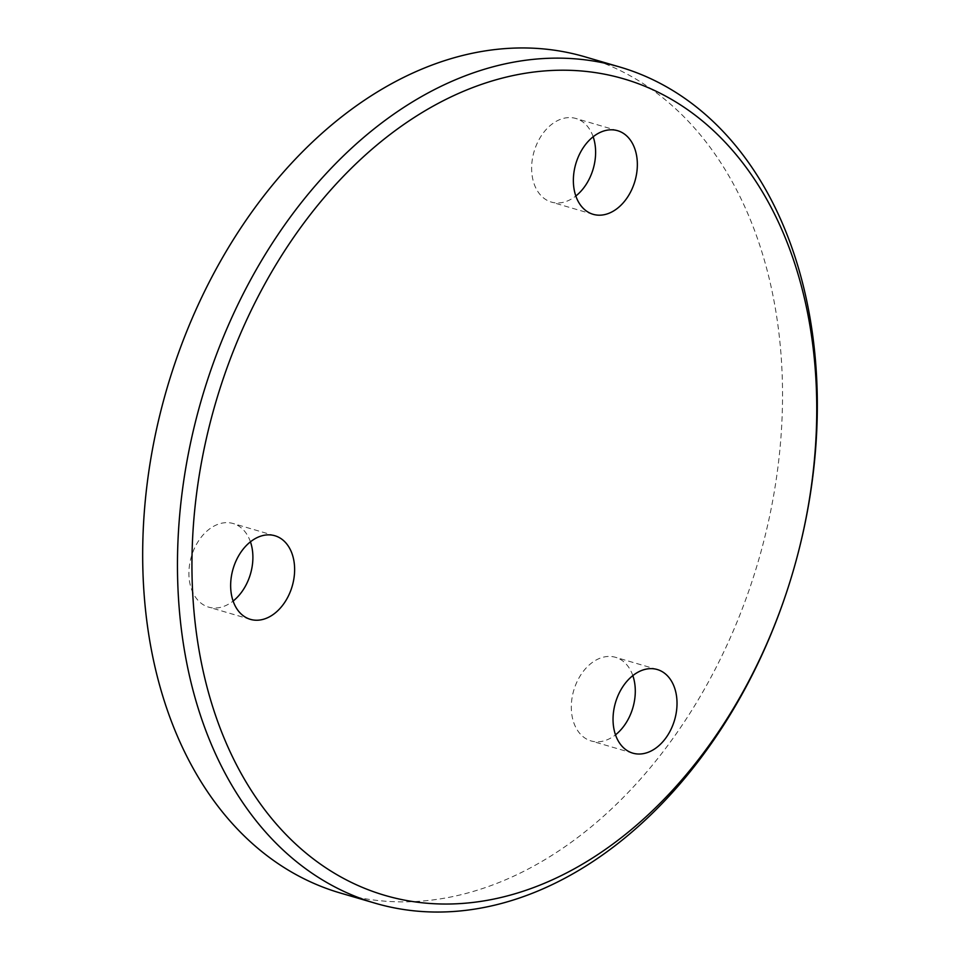 <?xml version="1.0" encoding="UTF-8"?>
<svg xmlns="http://www.w3.org/2000/svg" width="960" height="960" viewBox="0 0 960 960"><rect width="100%" height="100%" fill="white"/><g stroke="black" fill="none" stroke-linecap="round" stroke-linejoin="round"><path stroke-width="0.72" stroke-dasharray="4.8 3.6" d="M250.44 541.824A43.56 30.804 106.3 0 0 233.136 523.524A43.56 30.804 106.3 0 0 191.808 555.156A43.56 30.804 106.3 0 0 208.668 607.14A43.56 30.804 106.3 0 0 233.1 601.056M632.832 675.612A43.56 30.804 106.3 0 0 615.54 657.312A43.56 30.804 106.3 0 0 574.2 688.944A43.56 30.804 106.3 0 0 591.06 740.928A43.56 30.804 106.3 0 0 615.504 734.844M593.16 136.776A43.56 30.804 106.3 0 0 575.868 118.476A43.56 30.804 106.3 0 0 534.528 150.096A43.56 30.804 106.3 0 0 551.388 202.092A43.56 30.804 106.3 0 0 575.832 195.996M340.236 892.992A435.624 308.028 106.3 0 0 753.552 576.708A435.624 308.028 106.3 0 0 584.988 56.832M250.404 619.356L208.668 607.14M632.796 753.144L591.06 740.928M593.124 214.308L551.388 202.092M617.604 130.692L575.868 118.476M657.276 669.528L615.54 657.312M274.872 535.74L233.136 523.524"/><path stroke-width="1.44" d="M788.448 586.524A425.376 300.78 106.3 0 0 634.332 82.248A425.376 300.78 106.3 0 0 220.248 387.732A425.376 300.78 106.3 0 0 374.352 891.996A425.376 300.78 106.3 0 0 788.448 586.524M206.448 383.292A435.624 308.028 -73.7 0 1 619.764 67.008A435.624 308.028 -73.7 0 1 788.34 586.884A435.624 308.028 -73.7 0 1 375.012 903.168A435.624 308.028 -73.7 0 1 206.448 383.292M233.1 601.056A43.56 30.804 106.3 0 0 249.996 575.508A43.56 30.804 106.3 0 0 250.44 541.824M233.544 567.372A43.56 30.804 106.3 0 0 250.404 619.356A43.56 30.804 106.3 0 0 291.732 587.724A43.56 30.804 106.3 0 0 274.872 535.74A43.56 30.804 106.3 0 0 233.544 567.372M615.504 734.844A43.56 30.804 106.3 0 0 632.4 709.296A43.56 30.804 106.3 0 0 632.832 675.612M615.936 701.16A43.56 30.804 106.3 0 0 632.796 753.144A43.56 30.804 106.3 0 0 674.124 721.512A43.56 30.804 106.3 0 0 657.276 669.528A43.56 30.804 106.3 0 0 615.936 701.16M575.832 195.996A43.56 30.804 106.3 0 0 592.716 170.46A43.56 30.804 106.3 0 0 593.16 136.776M576.264 162.312A43.56 30.804 106.3 0 0 593.124 214.308A43.56 30.804 106.3 0 0 634.452 182.676A43.56 30.804 106.3 0 0 617.604 130.692A43.56 30.804 106.3 0 0 576.264 162.312M619.764 67.008L584.988 56.832A435.624 308.028 106.3 0 0 171.66 373.116A435.624 308.028 106.3 0 0 340.236 892.992L375.012 903.168"/></g></svg>
